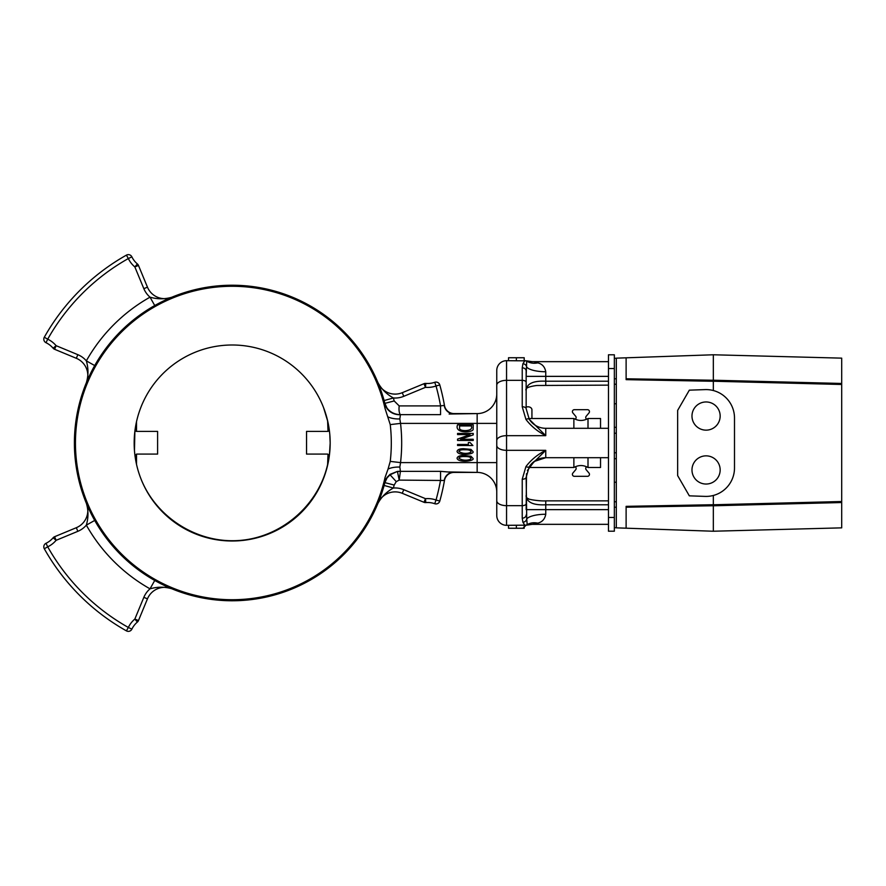 <?xml version="1.0" encoding="UTF-8"?>
<svg xmlns="http://www.w3.org/2000/svg" width="886" height="886" viewBox="0 0 886 886"><rect width="100%" height="100%" fill="white"/><g stroke="black" fill="none" stroke-linecap="round" stroke-linejoin="round"><path stroke-width="1.33" d="M328.008 454.762L329.459 454.762L330.168 443A97.992 97.992 0 0 0 183.169 358.132A97.992 97.992 0 0 0 183.169 527.868A97.992 97.992 0 0 0 330.168 443L329.813 434.683M328.008 431.238L329.459 431.238L329.813 434.661M136.134 454.762L134.882 454.762L134.727 453.399M134.295 447.762L134.174 443.022M134.318 437.728L134.738 432.446M136.134 431.238L134.882 431.238L134.462 450.553M526.683 525.154L506.559 525.32A9.801 9.801 0 0 1 496.758 515.519L496.758 370.481A9.801 9.801 0 0 1 506.559 360.68L526.683 360.846M394.181 485.052L384.878 482.637L387.016 477.931L385.443 480.81A3.921 1.717 21.2 0 0 385.443 480.367L385.045 477.521A156.722 156.722 0 0 1 143.986 572.555A156.722 156.722 0 0 1 143.986 313.445A156.722 156.722 0 0 1 385.045 408.479L384.812 403.628A157.642 157.642 0 0 0 142.159 313.589A157.642 157.642 0 0 0 142.159 572.411A157.642 157.642 0 0 0 384.812 482.372L387.016 477.432L390.05 474.364L397.46 471.385L400.428 471.274L397.471 471.596L399.187 480.101L396.241 481.63L394.181 485.052A167.376 167.376 0 0 1 393.373 488.031C386.65 491.741 381.501 496.858 377.934 503.381L384.125 485.45L377.934 503.381A18.617 18.617 0 0 1 402.255 493.303A18.617 18.617 0 0 0 377.934 503.381L379.02 500.679L377.934 503.381M397.46 471.385L390.061 474.796L396.241 481.63M385.045 408.479L390.239 424.604A159.137 159.137 0 0 1 390.239 461.396L388.046 469.082A15.682 7.143 -177.3 0 1 399.841 467.066L400.538 462.603L399.841 467.066L400.428 471.274L399.187 480.101L444.473 480.489A215.586 215.586 0 0 1 439.788 501.066A3.921 3.921 0 0 1 434.727 503.713A21.463 21.463 0 0 0 425.812 502.583A3.921 3.921 0 0 1 423.984 502.296L402.255 493.303L403.761 489.681L425.479 498.674A25.384 25.384 0 0 1 436.023 500.003A211.665 211.665 0 0 0 440.563 480.101L440.563 471.352L453.2 472.404L477.155 472.404L449.136 471.972M400.262 414.626L399.265 414.626L400.428 414.726L399.841 418.934L400.538 423.397L399.841 418.934L400.428 414.726L399.265 414.759C394.026 414.482 389.951 412.422 387.016 408.568L385.443 405.633A3.921 1.717 -21.2 0 0 385.443 405.19L387.016 408.069L384.878 403.363L394.181 400.948L399.187 405.899C398.766 409.919 399.121 412.821 400.262 414.626L400.428 414.726M608.472 385.133L536.761 385.488C528.388 386.628 524.855 388.289 526.151 390.493L526.151 371.024L526.151 408.701L529.241 419.266L545.754 435.668C537.614 431.548 531.013 426.122 525.941 419.421A3.921 1.706 -32.6 0 1 529.241 419.266A19.603 19.603 0 0 0 545.754 428.303L545.754 435.668L506.559 435.668L506.559 505.662L522.231 505.662L522.231 479.248L525.941 466.579C531.013 459.878 537.614 454.452 545.754 450.332L529.241 466.734L526.151 477.299L526.727 518.941A19.603 6.158 180 0 1 545.754 514.257C544.868 519.118 542.199 522.075 537.736 523.139L532.818 524.257M608.472 509.638L526.151 509.638L526.494 473.7M526.705 360.846L526.151 376.362L545.754 376.362L545.754 381.213L608.472 381.213M89.652 375.321L86.407 382.619A18.617 18.617 0 0 0 76.329 358.298L54.611 349.294A3.921 3.921 0 0 1 53.116 348.209A21.463 21.463 0 0 0 46.017 342.705A3.921 3.921 0 0 1 44.3 337.245A215.586 215.586 0 0 1 126.41 255.135A3.921 3.921 0 0 1 131.87 256.84A21.463 21.463 0 0 0 137.374 263.939A3.921 3.921 0 0 1 138.471 265.435L147.464 287.164A18.617 18.617 0 0 0 171.795 297.242L154.74 305.537L169.16 298.36M94.702 520.436L86.341 525.143A22.538 22.538 0 0 1 77.835 531.323L56.106 540.327L54.611 536.706A3.921 3.921 0 0 0 53.116 537.791A21.463 21.463 0 0 1 46.017 543.295A3.921 3.921 0 0 0 44.3 548.755A215.586 215.586 0 0 0 126.41 630.865A3.921 3.921 0 0 0 131.87 629.16A21.463 21.463 0 0 1 137.374 622.061A3.921 3.921 0 0 0 138.471 620.565A3.921 3.921 0 0 1 137.374 622.061A3.921 3.921 0 0 0 138.471 620.565L147.464 598.836L138.471 620.565A3.921 3.921 0 0 1 137.374 622.061A21.463 21.463 0 0 0 131.87 629.16A3.921 3.921 0 0 1 126.41 630.865A215.586 215.586 0 0 1 44.3 548.755A3.921 3.921 0 0 1 46.017 543.295A21.463 21.463 0 0 0 53.116 537.791A3.921 3.921 0 0 1 54.611 536.706L76.329 527.702A18.617 18.617 0 0 0 86.407 503.381L94.702 520.436L87.526 506.017M399.187 405.899L440.563 405.899A211.665 211.665 0 0 0 436.023 385.997L434.727 382.287A21.463 21.463 0 0 1 425.812 383.416A3.921 3.921 0 0 0 423.984 383.704L402.255 392.697L423.984 383.704A3.921 3.921 0 0 1 425.812 383.416A21.463 21.463 0 0 0 434.727 382.287A3.921 3.921 0 0 1 439.788 384.934A215.586 215.586 0 0 1 444.473 405.511L444.473 405.511A9.801 9.801 0 0 0 454.119 413.596L477.155 413.596L449.136 414.028M86.407 382.619L94.702 365.564L86.341 360.857A167.376 167.376 0 0 1 150.022 297.164C157.398 299.302 164.652 299.324 171.795 297.242A18.617 18.617 0 0 1 147.464 287.164A18.617 18.617 0 0 0 171.795 297.242A18.617 18.617 0 0 1 147.464 287.164L143.842 288.659L134.849 266.941A25.384 25.384 0 0 1 128.337 258.546A211.665 211.665 0 0 0 47.711 339.172A25.384 25.384 0 0 1 56.106 345.673L77.835 354.677A22.538 22.538 0 0 1 86.341 360.857C88.478 368.233 88.5 375.487 86.407 382.619A18.617 18.617 0 0 0 76.329 358.298L77.835 354.677M169.16 587.639L154.74 580.463L150.022 588.836A167.376 167.376 0 0 1 86.341 525.143C88.478 517.767 88.5 510.513 86.407 503.381A18.617 18.617 0 0 1 76.329 527.702L77.835 531.323M164.486 585.513L171.795 588.758A18.617 18.617 0 0 0 147.464 598.836A18.617 18.617 0 0 1 171.795 588.758C164.652 586.676 157.398 586.698 150.022 588.836A22.538 22.538 0 0 0 143.842 597.341L134.849 619.059A25.384 25.384 0 0 0 128.337 627.454A211.665 211.665 0 0 1 47.711 546.828A25.384 25.384 0 0 0 56.106 540.327L53.116 537.791M379.009 385.277L384.125 400.55L377.934 382.619A18.617 18.617 0 0 0 402.255 392.697A18.617 18.617 0 0 1 377.934 382.619C381.501 389.142 386.65 394.259 393.373 397.969A167.376 167.376 0 0 1 394.181 400.948M496.758 423.397L477.155 423.397L477.155 413.596A19.603 19.603 0 0 0 496.758 394.004A19.603 19.603 0 0 1 477.155 413.596A19.603 19.603 0 0 0 496.758 394.004L496.758 491.996A19.603 19.603 0 0 0 477.155 472.404L477.155 423.397L400.538 423.397A169.503 169.503 0 0 1 400.538 462.603L496.758 462.603M608.472 428.303L545.754 428.303M608.472 457.697L545.754 457.697A19.603 19.603 0 0 0 529.241 466.734A3.921 1.706 -147.4 0 1 525.941 466.579M534.756 362.097L537.736 362.861C542.188 363.913 544.857 366.87 545.754 371.743L545.754 376.362L608.472 376.362M522.917 522.264A3.921 3.555 154.4 0 0 526.727 518.941L527.181 524.556A3.921 3.887 90 0 1 524.877 525.32L522.917 522.264L522.231 518.177L522.231 505.662A3.921 1.949 180 0 0 526.151 503.702M525.941 419.421L522.231 406.752L522.231 367.823L522.917 363.736L524.877 360.68A3.921 3.887 90 0 1 527.181 361.444M506.559 360.68A9.801 9.801 0 0 0 496.758 370.481A9.801 9.801 0 0 1 506.559 360.68L506.559 435.668A9.801 4.884 180 0 0 496.758 440.552M527.181 524.556L527.104 524.689A19.603 15.826 -126.2 0 1 537.736 523.139M608.472 504.787L545.754 504.787C533.117 505.363 526.583 502.262 526.151 495.507C525.896 496.98 526.694 498.076 528.577 498.818C527.635 499.228 539.308 501.31 545.754 500.867L545.754 514.257M527.358 470.544L534.269 461.44L545.754 457.697L545.754 450.332L506.559 450.332A9.801 4.884 180 0 1 496.758 445.448M526.151 390.493C526.583 383.716 533.117 380.626 545.754 381.213L545.754 385.133M522.917 363.736A3.921 3.555 25.6 0 1 526.727 367.059A19.603 6.158 180 0 0 545.754 371.743M524.977 360.68A3.921 3.909 90 0 1 527.104 361.311A19.603 15.826 126.2 0 0 537.736 362.861M400.372 414.648L440.563 414.648L440.563 405.899L444.196 405.4A9.801 9.137 -90 0 0 453.2 413.596M454.119 472.404A9.801 9.801 0 0 0 444.473 480.489L444.196 480.6A9.801 9.137 -90 0 1 453.2 472.404M137.374 263.939L134.849 266.941L138.471 265.435A3.921 3.921 0 0 0 137.374 263.939A3.921 3.921 0 0 1 138.471 265.435A3.921 3.921 0 0 0 137.374 263.939A21.463 21.463 0 0 1 131.87 256.84A3.921 3.921 0 0 0 126.41 255.135A3.921 3.921 0 0 1 131.87 256.84A3.921 3.921 0 0 0 126.41 255.135A215.586 215.586 0 0 0 44.3 337.245A3.921 3.921 0 0 0 46.017 342.705A21.463 21.463 0 0 1 53.116 348.209A3.921 3.921 0 0 0 54.611 349.294L56.106 345.673L53.116 348.209M385.443 480.81L384.945 482.405A157.774 157.774 0 0 1 142.081 572.522A157.774 157.774 0 0 1 142.081 313.478A157.774 157.774 0 0 1 384.945 403.595L385.443 405.19M388.046 469.082L385.045 477.521M399.431 471.241L400.428 471.274M390.239 461.396L400.538 462.603M390.239 424.604L400.538 423.397M388.046 416.918A15.682 7.143 177.3 0 0 399.841 418.934M522.231 406.752A3.921 1.949 -0 0 1 526.151 408.701M522.231 367.823A3.921 3.201 0 0 1 526.151 371.024M526.151 477.299A3.921 1.949 180 0 1 522.231 479.248M526.151 514.976A3.921 3.201 180 0 1 522.231 518.177M527.104 524.689A3.921 3.909 90 0 1 524.977 525.32M384.125 400.55L393.373 397.969A22.538 22.538 0 0 0 403.761 396.319L402.255 392.697M387.016 408.568A3.921 1.539 -35.6 0 0 387.016 408.069C389.962 411.968 394.048 414.161 399.265 414.626L399.265 414.759M384.125 485.45L393.373 488.031A22.538 22.538 0 0 1 403.761 489.681M390.05 474.364A3.921 1.229 53.4 0 1 390.061 474.796L387.016 477.931A3.921 1.539 35.6 0 0 387.016 477.432M143.842 288.659A22.538 22.538 0 0 0 150.022 297.164L154.74 305.537M384.812 403.628L384.945 403.595A157.774 157.774 0 0 0 142.081 313.478A157.774 157.774 0 0 0 142.081 572.522A157.774 157.774 0 0 0 384.945 482.405L384.812 482.372M508.52 360.68L508.52 357.745L524.191 357.745L524.191 360.68M516.361 357.745L516.361 360.68M508.52 525.32L508.52 528.255L516.361 528.255L516.361 525.32M516.361 528.255L524.191 528.255L524.191 525.32M465.028 456.567L466.102 456.567C469.004 456.611 470.599 457.187 470.887 458.284C472.183 459.28 464.596 462.027 458.904 458.284C459.391 456.988 461.34 456.412 464.751 456.567L465.028 456.567M470.931 456.212L463.577 455.504C459.679 455.526 457.508 456.423 457.065 458.195C457.863 463.101 475.439 461.141 472.914 458.284L470.931 456.212M465.028 449.745L466.102 449.756C469.004 449.8 470.599 450.376 470.887 451.472C472.183 452.469 464.596 455.205 458.904 451.472C459.391 450.177 461.34 449.601 464.751 449.756L465.028 449.745M470.931 449.39L463.577 448.693C459.679 448.704 457.508 449.601 457.065 451.373C457.863 456.29 475.439 454.33 472.914 451.472L470.931 449.39M468.351 444.462L457.564 444.462L457.564 445.514L472.914 445.514L470.045 442.535L468.351 442.535L468.351 444.462M473.235 433.431L457.564 433.431L457.564 434.583L470.045 434.583L457.564 439.091L457.564 440.442L473.235 440.442L473.235 439.279L460.598 439.279L473.235 434.871L473.235 433.431M459.568 428.625C460.067 429.954 462.049 430.618 465.527 430.607C470.477 430.363 472.426 428.813 471.396 425.945L459.568 425.945L459.568 428.625M473.235 424.793L473.135 428.979C474.165 432.711 453.798 434.14 457.564 424.793L473.235 424.793M136.522 464.342L136.522 454.086L157.597 454.086L157.597 431.404L136.522 431.404L136.522 421.658M328.008 431.338L327.621 420.972L328.008 431.338M328.008 454.219L327.621 464.519L328.008 454.219M327.621 431.404L306.545 431.404L306.545 454.086L327.621 454.086M140.586 477.875C155.626 517.214 197.046 543.561 239.054 540.493C281.061 537.558 318.329 505.596 327.621 464.519M327.621 420.972L323.645 407.87M136.522 431.404L136.134 423.497M136.134 462.503L136.522 454.086M586.687 419.2A1.96 1.96 0 0 1 586.189 416.265L589.013 412.898A1.96 1.96 0 0 0 587.507 409.686L574.361 409.686A1.96 1.96 0 0 0 572.854 412.898L575.678 416.265A1.96 1.96 0 0 1 575.191 419.2M586.687 466.8A1.96 1.96 0 0 0 586.189 469.735L589.013 473.102A1.96 1.96 0 0 1 587.507 476.314L574.361 476.314A1.96 1.96 0 0 1 572.854 473.102L575.678 469.735A1.96 1.96 0 0 0 575.191 466.8M588.005 457.697L588.005 467.498L600.531 467.498L600.531 457.697M600.531 428.303L600.531 418.502L588.005 418.502L588.005 428.303M588.005 418.502C583.287 421.105 578.58 421.105 573.873 418.502L573.873 428.303M573.873 457.697L573.873 467.498C578.58 464.895 583.287 464.895 588.005 467.498M531.932 418.502L531.932 409.808A3.921 3.001 180 0 0 527.092 406.884A3.921 3.001 180 0 0 526.151 407.161M713.33 390.538L713.33 381.279L713.33 390.538M626.114 379.651L713.33 381.279L713.33 354.777L626.114 357.811L626.114 379.651M713.33 381.235L841.7 384.48L841.7 501.52L713.33 504.765L713.33 495.462L713.33 504.721L626.114 506.349L626.114 528.189L616.313 527.846L616.313 358.154L626.114 357.811M713.33 504.765L713.33 531.235L626.114 528.189M713.33 380.249L626.114 378.787M713.33 505.751L626.114 507.213M614.352 507.257L616.313 507.191L614.352 507.257M614.352 358.298L616.313 358.232L614.352 358.298M614.352 482.272L616.313 482.194M614.352 427.318L616.313 427.318M841.7 384.48L841.7 383.461L713.33 380.216M841.7 383.461L841.7 358.143L713.33 354.777M841.7 501.52L841.7 527.857L713.33 531.223M841.7 502.539L713.33 505.784M734.494 418.015L734.494 467.985A28.418 28.418 0 0 1 705.079 496.393L689.33 495.839L677.657 475.616L677.657 410.384L689.33 390.161L705.079 389.607A28.418 28.418 0 0 1 734.494 418.015M720.163 416.055A14.087 14.087 0 0 0 699.032 403.85A14.087 14.087 0 0 0 699.032 428.259A14.087 14.087 0 0 0 720.163 416.055M720.163 469.945A14.087 14.087 0 0 0 699.032 457.741A14.087 14.087 0 0 0 699.032 482.15A14.087 14.087 0 0 0 720.163 469.945M608.472 531.201L614.352 531.201L608.472 531.201L608.472 354.799L614.352 354.799L614.352 368.521L608.472 368.521M614.352 531.201L614.352 368.521M434.727 382.287A3.921 3.921 0 0 1 439.788 384.934L436.023 385.997A25.384 25.384 0 0 1 425.479 387.326L403.761 396.319M171.795 588.758A18.617 18.617 0 0 0 147.464 598.836A18.617 18.617 0 0 1 171.795 588.758L169.115 587.628L171.795 588.758M444.473 480.489A215.586 215.586 0 0 1 439.788 501.066A3.921 3.921 0 0 1 434.727 503.713A21.463 21.463 0 0 0 425.812 502.583A3.921 3.921 0 0 1 423.984 502.296L425.479 498.674L425.812 502.583M439.788 384.934A215.586 215.586 0 0 1 444.473 405.511M400.372 471.352L440.563 471.352M526.151 382.298A3.921 1.949 0 0 0 522.231 380.338L506.559 380.338A9.801 4.884 0 0 0 496.758 385.222M496.758 500.778A9.801 4.884 180 0 0 506.559 505.662L506.559 525.32M423.984 383.704L425.479 387.326L425.812 383.416M126.41 255.135L128.337 258.546L131.87 256.84M46.017 342.705L47.711 339.172L44.3 337.245M439.788 501.066L436.023 500.003L434.727 503.713M147.464 598.836L143.842 597.341M138.471 620.565L134.849 619.059L137.374 622.061M131.87 629.16L128.337 627.454L126.41 630.865M44.3 548.755L47.711 546.828L46.017 543.295M614.352 517.479L608.472 517.479M608.472 524.335L532.276 524.335L526.705 525.143M608.472 361.665L532.276 361.665L526.705 360.857M525.974 525.298L522.928 528.255M608.472 500.867L545.754 500.867M377.934 382.619L379.02 385.321L377.934 382.619M87.548 506.05L86.407 503.381M169.115 298.372L171.795 297.242M573.873 418.502L528.776 418.502M573.873 467.498L528.776 467.498M614.352 527.702L616.313 527.768M614.352 378.743L616.313 378.809M614.352 403.728L616.313 403.806M614.352 384.269L616.313 384.203M614.352 452.735L616.313 452.801M614.352 433.265L616.313 433.199M614.352 501.731L616.313 501.797M614.352 458.682L616.313 458.682"/></g></svg>
